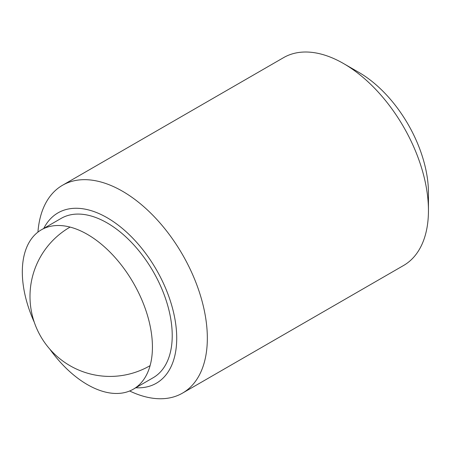 <?xml version="1.0" encoding="UTF-8"?>
<svg xmlns="http://www.w3.org/2000/svg" width="451" height="451" viewBox="0 0 451 451"><rect width="100%" height="100%" fill="white"/><g stroke="black" fill="none" stroke-linecap="round" stroke-linejoin="round"><path stroke-width="0.68" d="M129.651 390.983A120 69.285 -120 0 0 182.48 393.137A120 69.285 -120 0 0 207.336 338.205A120 69.285 -120 0 0 154.952 217.438A120 69.285 -120 0 0 62.48 185.288A120 69.285 -120 0 0 37.929 232.118M135.79 387.764A98.352 56.781 -120 0 0 176.719 338.205A98.352 56.781 -120 0 0 121.809 227.997A98.352 56.781 -120 0 0 43.786 228.415M343.6 63.574L358.906 72.414A98.352 56.781 -120 0 1 428.45 192.87L428.45 210.544A120 69.285 -120 0 0 343.6 63.574A120 69.285 -120 0 0 283.594 57.632L62.48 185.288M41.374 229.807L61.173 218.38A92.004 53.117 60 0 1 107.169 222.935A92.004 53.117 60 0 1 167.276 304.008A92.004 53.117 60 0 1 153.171 377.729L133.372 389.162A92.004 53.117 -120 0 0 147.477 315.435A92.004 53.117 -120 0 0 87.37 234.368A92.004 53.117 -120 0 0 41.374 229.807A92.004 53.117 -120 0 0 34.282 322.251M49.773 349.08A92.004 53.117 -120 0 0 87.37 384.602A92.004 53.117 -120 0 0 133.372 389.162M182.48 393.137L403.594 265.481A120 69.285 -120 0 0 428.45 210.544M70.085 227.084A80.002 80.002 0 0 0 70.001 365.705A80.002 80.002 0 0 0 150.087 365.654"/></g></svg>
